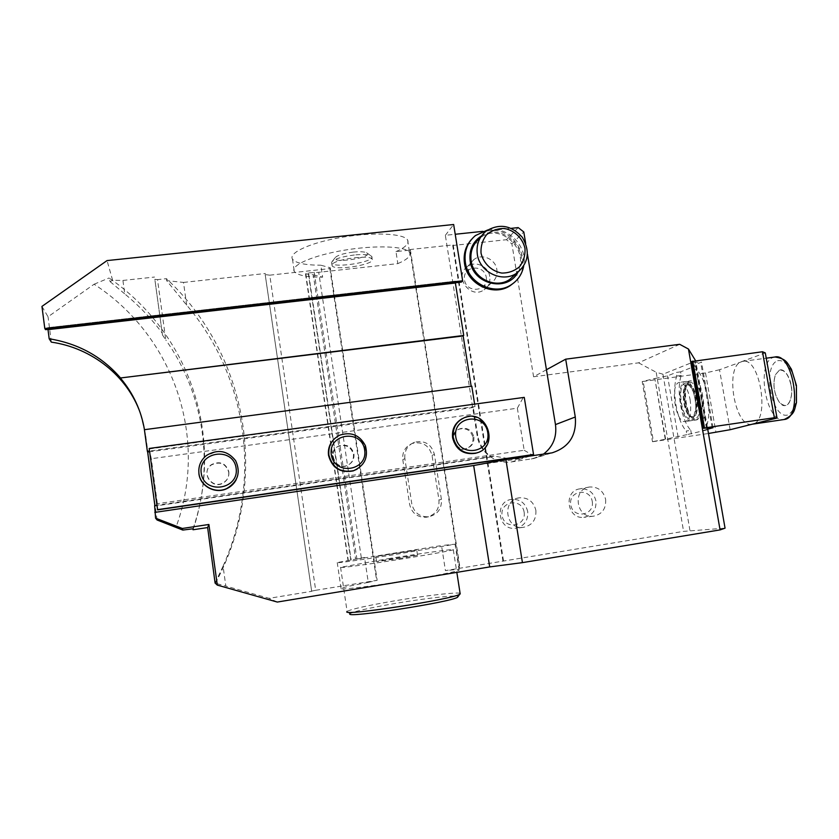 <?xml version="1.0" encoding="UTF-8"?>
<svg xmlns="http://www.w3.org/2000/svg" width="839" height="839" viewBox="0 0 839 839"><rect width="100%" height="100%" fill="white"/><g stroke="black" fill="none" stroke-linecap="round" stroke-linejoin="round"><path stroke-width="0.63" stroke-dasharray="4.2 3.15" d="M507.847 458.503L493.909 456.059L157.428 505.151L157.606 509.871M149.174 448.466L151.293 458.713L157.375 503.694L156.862 505.235M526.368 456.563L519.425 458.786L473.668 465.519M519.425 458.786L511.234 458.786M543.368 454.203L533.31 458.629L511.675 461.89C495.954 464.575 479.405 452.074 477.16 435.703L445.352 235.308L455.21 234.27M482.761 231.354L511.234 228.334M525.686 243.488L527.448 254.186M514.129 282.638C534.957 265.302 516.142 226.499 488.98 230.694C483.537 231.302 478.702 233.284 474.475 236.629L471.319 239.608M402.783 459.667L409.642 504.47C411.855 513.248 417.392 517.506 426.254 517.244C435.231 515.125 439.468 509.378 438.965 500.013L432.043 455.451C429.096 445.32 422.541 441.304 412.389 443.391C405.352 446.453 402.143 451.875 402.783 459.667L404.87 458.629L411.802 503.882L409.642 504.47M459.552 568.286L409.904 250.106L395.977 251.616L397.833 263.614L318.715 272.308L361.41 558.396L441.534 545.56L445.425 570.614L683.586 531.37L725.053 528.171M313.304 274.825L322.648 277.164L320.855 265.218L330.241 267.735L377.162 580.315L368.269 582.381L364.546 557.474L355.621 559.173L313.304 274.825L305.501 273.881L308.207 272.916L318.715 272.308M332.087 264.736L332.118 265.785C334.551 271.207 376.26 264.327 372.17 259.167C370.46 254.311 333.461 259.429 332.087 264.736M397.833 263.614C407.355 259.524 411.257 255.79 409.547 252.434C406.16 246.226 375.987 244.904 344.504 250.169C312.978 255.35 290.116 265.439 294.3 271.49C297.3 275.297 306.749 277.195 322.648 277.164M416.511 550.059L375.809 556.498L416.511 550.059M361.41 558.396L355.621 559.173M364.546 557.474L337.236 562.56C334.016 563.598 358.41 560.295 390.68 555.261L455.063 544.186L441.534 545.56M162.483 334.981L165.807 339.952L157.512 279.628L154.837 279.345L162.483 334.981L154.837 279.345M186.657 305.092L183.5 282.428L166.625 280.614L186.657 305.092C247.044 375.945 262.313 478.649 223.059 566.189L225.838 586.094L215.12 583.168M223.059 566.189L215.099 583.074M193.012 528.78C224.789 436.857 189.341 332.894 109.049 277.992L110.129 281.652L112.625 280.278L122.924 280.446L124.749 293.912C138.938 305.564 151.44 318.631 162.242 333.135M122.924 280.446L154.533 277.048M110.129 281.652L124.749 293.912M41.95 306.403L48.043 316.785L94.094 284.232C173.883 335.915 208.963 438.231 175.959 527.259M51.326 342.123L48.043 316.785M45.526 329.664L47.571 327.692L47.97 329.381M311.217 591.201L315.684 590.289L269.77 275.171L265.187 274.594L311.678 591.317L269.109 598.322L225.838 586.094M315.684 590.289L377.162 580.315M368.269 582.381C352.443 585.297 343.382 587.321 341.053 588.443C337.918 590.132 362.448 587.447 394.791 582.423C427.093 577.431 456.867 571.684 459.111 570.132C460.192 569.324 455.629 569.482 445.425 570.614M277.3 602.056L269.109 598.322M493.909 456.059L491.476 456.93C483.946 451.707 479.363 444.544 477.737 435.451L473.301 407.492L475.01 406.548L149.52 451.025M475.01 406.548L474.622 404.136M473.301 407.492L149.625 451.77M228.722 472.126C229.141 477.024 227.191 480.726 222.859 483.243C211.355 489.777 200.385 471.812 211.617 464.827C220.091 461.104 225.785 463.537 228.722 472.126M353.418 454.413C353.848 459.887 351.541 463.705 346.507 465.865C334.362 470.648 326.591 450.837 338.778 446.201C346.287 444.209 351.163 446.946 353.418 454.413M472.965 437.434C473.416 443.055 471.057 446.851 465.886 448.792C453.878 452.756 447.439 432.63 459.573 429.065C466.474 427.712 470.941 430.501 472.965 437.434M491.476 456.93L154.953 506.053L154.879 505.518M471.77 386.16L144.455 429.683M518.198 227.6L506.483 239.702L511.884 243.897L533.594 376.774L546.451 369.726M409.904 250.106L410.323 249.508L453.207 244.883L452.714 245.491L506.483 239.702M395.977 251.616C405.468 247.4 409.348 243.541 407.618 240.017C404.178 233.515 373.995 231.921 342.543 237.196C311.038 242.387 288.249 252.759 292.475 259.104C295.496 263.1 304.956 265.145 320.855 265.218M269.77 275.171L329.832 268.595L330.241 267.735M265.187 274.594L311.678 591.317M183.5 282.428L265.47 273.483M166.625 280.614L166.447 278.663L157.512 279.628M112.625 280.278L107.046 260.583M445.352 235.308L453.658 224.506M533.594 376.774L638.573 362.836L679.684 344.315M706.459 428.404L694.912 362.427L691.661 361.525M689.952 530.51L662.957 374.215L695.762 361.001L707.55 428.247M690.078 399.406C691.672 411.561 690.224 418.902 685.746 421.43L685.442 421.503C675.542 424.125 669.428 383.287 679.569 382.374C684.184 382.563 687.686 388.247 690.078 399.406M662.957 374.215L656.182 372.243L683.586 531.37M605.622 499.383C606.198 508.78 602.098 514.391 593.299 516.216C575.879 518.492 572.072 488.759 589.513 487.008C597.976 486.651 603.356 490.784 605.622 499.383M535.869 510.311C536.394 519.918 532.083 525.623 522.97 527.406C505.172 529.535 501.691 499.562 519.467 497.789C528.14 497.433 533.614 501.607 535.869 510.311M496.856 269.571C497.558 275.339 495.639 279.89 491.098 283.225C477.076 293.514 459.562 269.476 473.888 259.576C481.817 253.053 495.566 259.073 496.856 269.571M638.573 362.836L656.182 372.243M452.714 245.491L502.949 561.134M453.207 244.883L503.557 561.134M410.323 249.508L460.076 568.297M329.832 268.595L376.606 580.263M511.884 243.897L523.798 231.963M455.346 282.785L455.514 281.149L461.408 282.093M455.514 281.149L47.561 327.703L455.514 281.149M157.092 520.002L145.514 434.329L140.291 413.019M215.371 583.304C270.284 481.628 248.449 354.939 166.447 278.663M193.012 529.766C214.857 465.414 204.234 394.173 165.807 339.952M404.87 458.629C404.23 450.763 407.46 445.289 414.56 442.205C424.817 440.097 431.435 444.156 434.403 454.381L441.408 499.383C441.912 508.833 437.643 514.643 428.582 516.782C419.626 517.044 414.036 512.744 411.802 503.882M308.794 274.783L351.142 559.938M314.195 272.266L356.921 559.162M94.094 284.232L109.049 277.992M486.284 277.415C488.676 291.385 466.62 293.975 464.47 279.911C462.142 265.879 484.166 263.436 486.284 277.415M489.745 276.451C488.487 266.183 475.052 260.321 467.292 266.697C453.291 276.398 470.396 299.869 484.113 289.791C488.55 286.539 490.437 282.082 489.745 276.451M515.104 274.584C533.594 253.724 500.841 220.091 479.698 238.339L486.012 231.176M517.862 272.371C531.874 251.134 502.718 221.695 481.544 235.832M487.721 229.959C507.574 225.565 528.046 246.236 523.683 266.162M524.123 512.136C526.588 526.577 504.312 530.143 502.089 515.586C499.687 501.093 521.931 497.674 524.123 512.136M527.721 511.58C525.508 503.075 520.17 499.006 511.696 499.362C494.307 501.093 497.695 530.342 515.094 528.276C524.008 526.525 528.213 520.956 527.721 511.58M592.25 501.46C594.757 515.723 573.027 519.194 570.751 504.837C568.307 490.521 590.016 487.186 592.25 501.46M595.931 500.893C593.718 492.493 588.464 488.466 580.179 488.812C563.126 490.532 566.828 519.551 583.86 517.327C592.46 515.545 596.487 510.07 595.931 500.893M730.129 429.715L719.526 369.758L742.651 361.368C760.103 356.502 770.464 421.598 752.593 424.115L752.184 424.209C734.88 428.572 724.33 366.601 741.456 361.693L765.283 352.915M691.923 370.177L691.273 366.465L695.898 365.835L680.607 371.855L681.237 375.453C676.108 390.397 681.237 420.045 690.78 430.355L686.271 431.015L686.9 434.644L707.12 429.904L702.474 430.585L701.824 426.841C707.592 412.075 701.886 379.627 691.923 370.177L696.548 369.548C706.585 378.976 712.301 411.404 706.469 426.16L701.824 426.841M686.9 434.644L665.631 439.196L654.808 378.494L642.202 381.567L652.501 441.733L653.434 441.492L643.114 381.189M653.434 441.492L665.631 439.196M652.501 441.733L708.462 433.48M707.717 429.211L702.474 430.585M680.607 371.855L676.098 372.464L676.727 376.061C671.661 391.016 676.79 420.696 686.271 431.015M691.273 366.465L701.519 362.091L694.912 362.427M719.526 369.758L705.505 372.936L642.202 381.567M655.186 378.452L667.529 375.851L676.098 372.464M681.237 375.453L676.727 376.061M705.505 372.936L715.95 432.379M701.498 397.801C703.082 409.935 701.593 417.266 697.02 419.794L696.706 419.878C686.596 422.52 680.481 381.766 690.833 380.822C695.541 381.011 699.097 386.664 701.498 397.801M707.12 429.904L706.469 426.16M696.548 369.548L695.898 365.835M690.78 430.355L691.42 433.983M665.264 439.248L654.808 378.494M691.525 420.591L691.221 420.664C681.205 423.296 675.091 382.5 685.348 381.577C695.028 378.767 701.414 418.902 691.525 420.591M695.646 419.993L695.332 420.066C685.253 422.72 679.139 381.944 689.459 381.011C699.223 378.19 705.599 418.294 695.646 419.993M791.03 385.3C794.019 400.077 786.237 411.33 779.578 402.605C773.957 394.047 772.541 384.786 775.341 374.802L779.421 370.188C784.654 369.579 788.524 374.613 791.03 385.3M779.536 370.03L775.414 374.676C772.593 384.744 774.019 394.078 779.683 402.699C786.562 408.488 790.611 404.849 791.848 391.771C791.911 379.826 785.084 367.943 779.536 370.03M400.455 558.375L376.585 561.658C378.106 560.851 420.738 554.201 417.539 555.282L400.455 558.375M460.097 593.351C457.245 591.914 425.111 595.669 394.697 600.839C367.534 605.506 351.656 609.03 347.084 611.411L349.863 613.875C352.642 611.673 367.849 608.181 395.463 603.398C425.3 598.312 456.668 594.757 458.125 596.445M388.321 558.68C422.321 553.184 457.276 548.339 453.312 549.765C451.088 550.751 422.562 555.796 391.75 560.588C360.906 565.392 337.519 568.433 340.571 567.321L388.321 558.68M354.352 254.983C341.819 256.64 334.268 258.999 331.688 262.083L331.72 263.152C334.163 268.627 375.862 261.737 371.761 256.524L370.775 255.727C367.807 254.448 362.333 254.207 354.352 254.983M353.261 252.099C359.7 251.469 364.126 251.679 366.538 252.717C375.274 257.07 332.569 264.128 334.939 257.951C336.89 255.402 342.994 253.451 353.261 252.099M228.837 471.812C229.267 476.73 227.306 480.453 222.964 482.97C211.418 489.525 200.406 471.497 211.68 464.491C220.175 460.758 225.901 463.191 228.837 471.812M353.953 454.046C354.383 459.541 352.065 463.38 347.021 465.551C334.834 470.333 327.042 450.459 339.26 445.813C346.801 443.821 351.688 446.558 353.953 454.046M473.867 437.025C474.318 442.667 471.958 446.463 466.778 448.414C454.728 452.399 448.267 432.211 460.433 428.635C467.365 427.271 471.843 430.071 473.867 437.025M524.26 397.371L149.363 448.949M522.949 398.032L517.359 408.205L151.293 458.713M517.359 408.205L524.176 450.27L157.375 503.694M524.176 450.27L532.188 454.927M477.79 452.546C497.139 445.53 487.952 413.176 467.743 416.952L462.153 418.703M357.068 469.158C374.676 459.824 364.157 430.313 344.556 433.994L339.25 435.546L334.887 438.346M236.231 479.635C243.625 466.453 230.966 449.096 215.906 451.781L206.562 455.64C201.916 459.29 199.325 464.019 198.791 469.85M477.16 435.703L477.737 435.451M511.675 461.89L529.294 456.28M531.276 459.006L549.912 453.249M145.514 434.329L144.801 432.389M434.403 454.381L432.043 455.451M441.408 499.383L438.965 500.013M305.816 274.038L348.29 560.483M308.207 272.916L350.849 560.137M712.143 427.691L700.733 362.721M706.868 428.341L695.311 362.375M678.09 436.951L667.529 375.851M685.012 383.182C694.01 379.585 700.502 416.71 691.273 419.133C682.317 421.807 676.161 386.297 685.012 383.182M687.183 384.87L687.644 384.744C695.835 382.427 700.943 416.343 692.49 416.983C684.509 419.164 679.212 386.978 687.183 384.87M687.634 384.807L688.106 384.682C696.307 382.364 701.404 416.28 692.941 416.92C684.96 419.091 679.663 386.915 687.634 384.807M689.134 382.615C698.195 379.008 704.697 416.102 695.395 418.535C686.375 421.23 680.209 385.741 689.134 382.615M777.701 360.686C783.678 359.47 790.244 366.171 794.229 377.844C796.253 386.171 796.819 394.246 795.928 402.038C794.145 408.834 791.355 413.176 787.548 415.053C771.44 419.112 761.906 366.003 777.701 360.686M775.079 356.995L773.474 357.362C755.719 362.28 765.724 422.887 783.815 419.563M533.31 458.629L552.052 452.85M414.56 442.205L412.389 443.391M428.582 516.782L426.254 517.244M292.475 259.104L294.3 271.49M407.618 240.017L409.547 252.434M459.111 570.132L455.063 544.186M341.053 588.443L337.236 562.56M305.501 273.881L348.007 560.536M473.888 259.576L467.292 266.697M491.098 283.225L484.113 289.791M474.475 236.629L475.367 235.591M519.467 497.789L511.696 499.362M522.97 527.406L515.094 528.276M589.513 487.008L580.179 488.812M593.299 516.216L583.86 517.327M713.035 427.691L701.519 362.091M685.348 381.577L679.569 382.374M691.221 420.664L685.442 421.503M687.644 384.744L689.501 385.552L693.245 391.719C695.122 398.305 695.961 403.706 695.772 407.943C692.951 421.849 692.857 414.99 692.49 416.983L692.941 416.92C692.091 415.305 690.917 421.43 685.432 403.213C683.953 390.817 686.113 386.517 686.69 385.971L687.644 384.744M690.833 380.822L689.459 381.011M696.706 419.878L695.332 420.066M742.651 361.368L766.238 358.19M417.539 555.282L416.752 550.111M376.585 561.658L375.809 556.498M340.571 567.321L347.084 611.411M453.312 549.765L456.836 572.355M331.72 263.152L332.118 265.785M371.761 256.524L372.17 259.167M334.939 257.951L331.636 262.198M366.538 252.717L370.775 255.727M460.433 428.635L459.573 429.065M466.778 448.414L465.886 448.792M464.166 417.832L464.848 417.465"/><path stroke-width="1.26" d="M156.862 505.235L154.628 505.56L155.582 518.156L182.336 528.465L208.901 524.469L217.322 585.119L277.3 602.056L489.703 566.923L522.435 562.633L720.072 529.902L725.053 528.171L707.55 428.247M695.583 360.697L688.452 349.034L679.684 344.315L565.685 359.176L575.281 417.004C576.781 435.41 569.041 447.355 552.052 452.85L505.896 459.562L473.668 465.519L154.806 512.398M511.234 458.786L507.847 458.503L157.606 509.871L149.174 448.466L524.26 397.371L533.541 454.497L157.459 509.651M455.21 234.27L482.761 231.354M511.234 228.334L518.198 227.6L523.798 231.963L525.686 243.488M527.448 254.186L555.47 424.597C557.012 436.983 552.974 446.851 543.368 454.203M471.319 239.608C465.509 246.33 463.233 254.259 464.491 263.404C467.082 284.274 493.51 297.058 510.154 285.669L514.129 282.638M473.668 465.519L489.703 566.923M217.322 585.119L215.099 583.074L207.642 527.563L193.012 529.766L193.012 528.78L182.818 530.07L182.336 528.465M462.635 280.803L453.658 224.506L107.046 260.583L41.95 306.403L44.803 328.51L45.526 329.664L461.408 282.093L462.635 280.803L44.803 328.51M140.291 413.019C127.276 376.166 92.133 347.965 51.326 342.123L49.176 338.767L47.97 329.381M149.52 451.025L147.36 451.319L144.402 429.694L471.77 386.16L474.622 404.136M149.625 451.77L147.654 452.043L147.36 451.319M154.879 505.518L147.654 452.043M471.161 386.244L463.159 335.925L463.715 335.464L120.533 377.969C102.022 356.585 78.237 343.518 49.176 338.767M463.715 335.464L455.346 282.785M463.159 335.925L120.533 377.969M144.455 429.683C141.193 410.544 133.265 393.439 120.68 378.368M505.896 459.562L522.435 562.633M688.452 349.034L720.072 529.902M546.451 369.726L565.685 359.176M707.717 429.211L713.035 427.691L703.334 428.257L691.661 361.525L762.473 351.751L765.283 352.915L777.019 418.032L774.355 417.728L704.487 427.953L692.783 361.074M182.818 530.07L157.092 520.002L155.582 518.156M207.642 527.563L208.901 524.469M481.03 253.147C483.369 263.352 491.549 271.217 501.743 273.063C508.581 273.105 514.538 270.966 519.614 266.645C523.588 261.296 525.382 255.192 524.973 248.334C522.645 238.224 514.559 230.41 504.438 228.502C497.621 228.407 491.654 230.494 486.536 234.773C482.488 240.111 480.663 246.236 481.03 253.147M477.318 254.238C476.122 244.778 479.017 237.091 486.012 231.176C499.278 223.122 511.371 225.167 522.309 237.29C530.447 251.406 528.539 263.394 516.604 273.241C502.383 283.163 479.551 272.214 477.318 254.238M479.698 238.339C472.839 244.139 469.997 251.669 471.161 260.929C473.343 278.517 495.702 289.224 509.63 279.492L515.104 274.584M481.544 235.832C472.714 241.695 468.928 250.095 470.176 261.044C472.85 284.526 507.343 292.549 517.862 272.371M523.683 266.162C522.078 274.175 517.904 280.383 511.161 284.788C494.475 296.209 467.952 283.383 465.362 262.439C463.977 251.469 467.313 242.523 475.367 235.591L487.721 229.959M708.462 433.48L730.129 429.715L777.019 418.032M703.334 428.257L704.487 427.953M774.355 417.728L762.473 351.751M458.125 596.445L457.538 597.263C450.921 602.203 345.448 618.448 349.863 613.875M346.885 611.683C342.039 616.371 452.903 599.287 459.699 594.274L460.097 593.351M533.541 454.497L507.847 458.503M462.153 418.703C454.927 422.919 451.749 429.306 452.62 437.864C455.955 449.809 463.589 454.958 475.545 453.301L477.79 452.546M334.887 438.346C329.874 442.929 327.755 448.624 328.542 455.43C332.108 468.068 340.309 473.238 353.156 470.91L357.068 469.158M198.791 469.85L198.927 473.794C200.259 486.274 215.319 494.307 226.74 488.686C230.945 486.714 234.112 483.694 236.231 479.635M201.224 473.07C204.118 494.926 239.409 489.766 236.105 468.141C233.273 446.484 198.077 451.298 201.224 473.07M198.948 473.553C198.193 466.148 200.752 460.087 206.604 455.357C217.941 448.834 227.61 450.606 235.644 460.684C240.919 472.399 237.972 481.659 226.824 488.487C215.371 494.129 200.28 486.075 198.948 473.553M331.29 454.665C334.331 476.007 368.08 471.067 364.661 449.935C361.703 428.781 328.028 433.396 331.29 454.665M328.888 455.158C328.101 446.107 331.678 439.458 339.627 435.21C351.101 431.477 359.69 434.959 365.385 445.666C368.52 457.37 364.577 465.708 353.565 470.679C340.686 472.997 332.464 467.826 328.888 455.158M455.787 437.035C458.943 457.895 491.266 453.175 487.742 432.515C484.659 411.834 452.41 416.249 455.787 437.035M453.27 437.538C452.441 427.953 456.301 421.262 464.848 417.465C487.417 408.446 500.023 447.544 476.258 453.029C464.271 454.686 456.615 449.526 453.27 437.538M455.378 283.026L48.001 329.654M555.47 424.597L575.281 417.004M783.815 419.563L784.266 419.49C803.458 417.937 793.369 352.055 774.743 357.036L766.238 358.19M509.63 279.492L516.604 273.241M510.154 285.669L511.161 284.788M752.321 424.188L784.266 419.49C795.498 413.837 794.114 409.977 796.463 402.636L796.431 385.5L791.397 369.202C787.055 362.962 786.972 358.935 775.079 356.995M456.836 572.355L460.192 593.949M457.538 597.263L459.699 594.274M475.545 453.301L476.258 453.029"/></g></svg>
